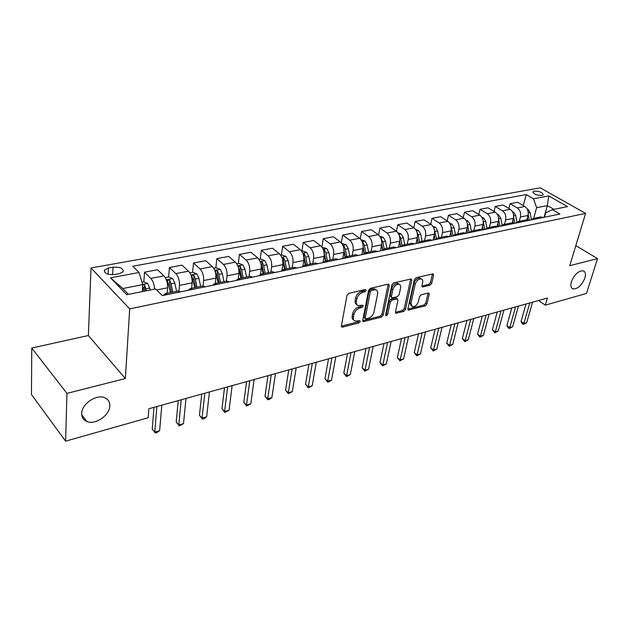 <?xml version="1.0" encoding="UTF-8"?>
<svg xmlns="http://www.w3.org/2000/svg" width="629" height="629" viewBox="0 0 629 629"><rect width="100%" height="100%" fill="white"/><g stroke="black" fill="none" stroke-linecap="round" stroke-linejoin="round"><path stroke-width="0.94" d="M366.22 290.425L365.378 289.482L348.883 293.318L346.988 295.402L341.413 325.83L341.987 327.088L342.656 327.088L358.923 322.913L360.197 321.49L359.812 320.609L355.228 321.144C353.695 320.562 353.081 319.21 353.412 317.087L353.883 314.594C354.795 311.276 356.769 309.091 359.796 308.037L361.895 307.526L363.185 306.095L362.776 305.183L358.239 305.686C356.659 305.089 356.03 303.697 356.36 301.495L356.84 298.956C357.767 295.591 359.757 293.389 362.807 292.359L364.914 291.864L366.22 290.425M571.376 281.737C570.306 285.692 570.888 288.098 573.129 288.947C577.909 288.939 581.825 285.322 584.876 278.104C585.992 274.118 585.41 271.681 583.13 270.8C578.334 270.832 574.419 274.472 571.376 281.737M81.715 413.465C81.699 417.389 83.437 420.07 86.928 421.524C95.333 425.204 109.753 415.258 109.808 405.909C109.91 401.892 108.141 399.132 104.516 397.638C96.206 393.998 81.597 404.062 81.715 413.465M534.343 191.106L533.03 191.743C533.651 194.133 536.631 195.367 541.962 195.446L543.252 194.817C542.623 192.427 539.658 191.185 534.343 191.106M429.977 285.275L431.714 283.333L433.593 275.164L433.09 273.859L416.099 277.688L414.322 279.669L407.93 308.823L408.425 310.058L425.267 305.875L426.989 303.949L429.206 294.301L428.719 293.043L428.2 293.043L421.249 294.765L419.504 296.707L418.419 301.543C417.106 305.12 415.069 306.858 412.294 306.748L410.965 303.414L415.187 284.245C416.492 280.636 418.529 278.875 421.312 278.985C422.578 279.457 423.042 280.62 422.696 282.468L421.973 285.676L422.484 286.958L429.977 285.275L428.75 284.394L430.495 282.452L432.359 274.291L433.593 275.164M569.732 265.682L597.55 258.613L586.487 293.444L545.319 305.128L547.411 298.052L148.869 408.771L148.177 417.75L65.613 441.165L66.941 393.384L125.368 378.548L129.684 308.886L585.591 213.396L569.732 265.682M389.288 285.519L388.722 284.19L388.156 284.182L370.457 288.302L368.602 290.354L362.744 320.373L363.295 321.631L381.394 317.142L383.187 315.145L389.288 285.519L388.069 284.599L381.992 314.209L383.187 315.145M393.683 282.901L411.295 278.93L411.83 280.251L405.469 309.452L403.708 311.41L395.971 313.25L395.46 312.008L397.968 300.206L397.442 298.932L392.032 300.119L390.239 302.117L387.661 314.461L386.002 315.852L385.632 314.98L391.867 284.913L393.683 282.901M114.69 274.543L119.368 273.678L123.103 271.807C123.52 268.394 120.163 266.861 113.031 267.199L108.377 268.04L104.548 269.935C104.115 273.363 107.496 274.904 114.69 274.543M129.684 308.886L91.008 267.978L540.295 187.835L585.591 213.396M110.523 277.829L139.072 272.499L142.759 284.623L122.797 288.522L110.523 277.829L126.72 294.71L155.615 288.939L162.329 295.606L559.92 214.033L552.341 209.654L545.65 212.948L544.447 217.209M523.297 205.589L526.253 194.581L132.774 266.232L139.072 272.499M526.253 194.581L533.486 198.764L548.716 195.918L567.562 206.611L552.341 209.654M125.368 378.548L88.367 335.54L31.764 348.041L66.941 393.384M31.764 348.041L31.45 394.532L65.613 441.165M597.55 258.613L575.81 245.632M88.367 335.54L91.008 267.978M538.432 300.544L545.319 305.128M122.797 288.522L128.426 294.372M142.759 284.623L142.28 291.604M544.077 217.28L547.372 205.589L536.631 207.688L533.667 218.405M508.837 208.482L510.088 203.678L517.643 202.263L524.845 206.501C527.66 208.592 528.706 211.572 527.99 215.456L526.78 219.891M510.088 203.678L517.29 207.955C520.097 210.062 521.15 213.066 520.442 216.966L519.271 221.345M494.009 211.462L495.275 206.454L503.027 204.999L510.221 209.315C513.036 211.438 514.09 214.458 513.39 218.381L512.171 222.988M495.275 206.454L502.469 210.809C505.284 212.948 506.337 215.991 505.653 219.938L504.497 224.364M478.795 214.52L480.084 209.3L488.033 207.814L495.22 212.201C498.034 214.355 499.096 217.422 498.412 221.392L497.169 226.22M480.084 209.3L487.263 213.726C490.077 215.904 491.139 218.986 490.471 222.981L489.338 227.454M463.188 217.673L464.485 212.225L472.646 210.691L479.825 215.157C482.632 217.351 483.709 220.457 483.041 224.474L481.767 229.585M464.485 212.225L471.656 216.73C474.463 218.939 475.54 222.068 474.887 226.11L473.779 230.639M447.164 220.921L448.477 215.228L456.851 213.656L464.021 218.2C466.828 220.433 467.905 223.578 467.261 227.643L465.94 233.107M448.477 215.228L455.632 219.812C458.439 222.061 459.524 225.229 458.887 229.326L457.802 233.902M430.716 224.262L432.037 218.302L440.638 216.691L447.785 221.322C450.592 223.586 451.677 226.778 451.056 230.89L449.711 236.646M432.037 218.302L439.176 222.981C441.975 225.268 443.068 228.476 442.454 232.62L441.393 237.251M413.819 227.714L415.148 221.471L423.985 219.812L431.109 224.529C433.908 226.833 435.009 230.072 434.411 234.232L433.098 240.05M415.148 221.471L422.263 226.228C425.055 228.555 426.155 231.818 425.566 236.009L424.536 240.695M396.451 231.275L397.787 224.726L406.869 223.02L413.976 227.824C416.768 230.175 417.876 233.453 417.294 237.668L416.028 243.557M397.787 224.726L404.879 229.569C407.663 231.944 408.771 235.246 408.213 239.492L407.207 244.233M378.595 234.971L379.94 228.068L389.28 226.314L396.356 231.213C399.14 233.603 400.256 236.929 399.706 241.198L398.471 247.158M379.94 228.068L387 233.013C389.776 235.427 390.9 238.776 390.357 243.077L389.39 247.873M360.236 238.816L361.589 231.511L371.196 229.711L378.241 234.696C381.009 237.125 382.133 240.506 381.614 244.83L380.419 250.861M361.589 231.511L368.61 236.543C371.377 239.004 372.502 242.409 371.998 246.757L371.063 251.616M341.335 242.833L342.703 235.049L352.586 233.194L359.591 238.281C362.351 240.758 363.491 244.186 362.996 248.565L361.848 254.666M342.703 235.049L349.685 240.184C352.437 242.692 353.577 246.143 353.097 250.554L352.201 255.468M321.883 247.04L323.259 238.69L333.441 236.779L340.407 241.968C343.151 244.5 344.291 247.975 343.835 252.41L342.734 258.59M323.259 238.69L330.201 243.934C332.938 246.482 334.085 249.988 333.645 254.454L332.788 259.439M301.896 251.16L303.249 242.44L313.729 240.475L320.641 245.766C323.377 248.345 324.525 251.875 324.1 256.373L323.054 262.631M303.249 242.44L310.136 247.787C312.857 250.389 314.013 253.951 313.604 258.48L312.786 263.52M281.36 255.138L282.625 246.309L293.421 244.28L300.285 249.682C302.997 252.308 304.161 255.901 303.768 260.453L302.871 266.201M282.625 246.309L289.458 251.765C292.155 254.423 293.326 258.039 292.949 262.623L292.178 267.734M260.186 259.234L261.373 250.287L272.506 248.203L279.307 253.715C281.996 256.396 283.168 260.044 282.814 264.66L282.028 270.038M261.373 250.287L268.135 255.869C270.816 258.574 271.995 262.246 271.657 266.893L270.942 272.074M238.36 263.465L239.452 254.399L250.932 252.245L257.67 257.882C260.335 260.61 261.515 264.314 261.2 268.992L260.5 274.22M239.452 254.399L246.151 260.091C248.809 262.859 249.988 266.594 249.697 271.303L249.029 276.548M215.849 267.82L216.848 258.637L228.689 256.412L235.348 262.175C237.99 264.958 239.177 268.725 238.91 273.466L238.273 278.726M216.848 258.637L223.46 264.455C226.094 267.278 227.281 271.075 227.038 275.848L226.424 281.163M192.616 272.318L193.504 263.008L205.738 260.713L212.311 266.602C214.929 269.448 216.124 273.277 215.896 278.081L215.315 283.435M193.504 263.008L200.038 268.96C202.632 271.838 203.835 275.699 203.639 280.542L203.088 285.928M168.627 276.964L169.405 267.522L182.04 265.155L188.519 271.178C191.106 274.087 192.309 277.979 192.136 282.853L191.609 288.279M169.405 267.522L175.837 273.615C178.408 276.556 179.611 280.487 179.462 285.393L178.966 291.03M143.844 281.863L144.513 272.192L157.557 269.747L163.941 275.903C166.488 278.875 167.699 282.838 167.581 287.783L167.125 293.279M553.89 209.347L547.372 205.589L548.716 195.918M144.513 272.192L150.834 278.427C153.075 280.982 154.302 284.56 154.522 289.159M143.381 288.546L143.475 287.194M163.068 295.457L165.16 293.68L167.228 294.6M177.803 291.093L180.476 291.88M188.228 290.291L190.39 288.522L192.505 289.411M202.585 286.038L205.313 286.785M212.563 285.299L214.788 283.537L216.95 284.402M226.55 281.139L229.341 281.855M236.111 280.471L238.399 278.718L240.593 279.551M249.752 276.398L252.591 277.09M258.904 275.793L261.255 274.047L263.48 274.849M272.215 271.807L275.093 272.467M280.99 271.264L283.388 269.526L285.645 270.305M293.979 267.364L296.896 267.993M302.392 266.869L304.837 265.147L307.125 265.902M315.074 263.056L318.03 263.661M323.141 262.615L325.633 260.901L327.945 261.625M335.532 258.873L338.52 259.455M343.269 258.48L345.801 256.781L348.136 257.481M355.377 254.824L358.396 255.382M362.807 254.478L365.378 252.779L367.729 253.463M374.648 250.885L377.691 251.419M381.772 250.586L384.374 248.895L386.749 249.564M393.353 247.063L396.419 247.574M400.201 246.804L402.835 245.129L405.225 245.774M411.531 243.352L414.621 243.84M418.104 243.124L420.77 241.465L423.168 242.086M429.198 239.743L432.304 240.215M435.512 239.555L438.201 237.904L440.614 238.509M446.37 236.237L449.491 236.685M452.44 236.087L455.152 234.444L457.582 235.026M463.078 232.824L466.215 233.257M468.912 232.706L471.64 231.071L474.077 231.645M479.329 229.499L482.482 229.923M484.943 229.412L487.695 227.792L490.133 228.351M495.157 226.267L498.317 226.668M500.55 226.212L503.318 224.6L505.763 225.143M510.559 223.122L513.728 223.507M515.749 223.091L518.532 221.494L520.985 222.021M525.569 220.056L528.745 220.425M530.562 220.056L533.361 218.467L535.814 218.978M540.193 217.068L543.377 217.43M536.631 207.688L533.486 198.764M364.985 289.576L363.704 290.92L361.596 291.408C358.546 292.438 356.557 294.639 355.637 298.004L356.84 298.956M356.832 304.656C355.393 303.988 354.835 302.62 355.157 300.536L355.637 298.004M353.836 320.106C352.444 319.461 351.902 318.132 352.216 316.12L352.688 313.627C353.6 310.317 355.566 308.131 358.601 307.078L360.692 306.567L361.95 305.277M341.382 326.129L357.736 321.946L358.962 320.711M362.713 320.672L380.207 316.198L381.992 314.209M371.66 290.284L370.363 291.714L365.205 318.03L365.591 318.911L368.193 318.36C371.149 317.307 373.083 315.16 374.003 311.913L377.589 294.018C377.958 291.793 377.337 290.378 375.741 289.78L371.66 290.284L370.442 289.348L369.152 290.779L370.363 291.714M365.268 318.659L364.01 317.071L369.152 290.779M375.906 289.835L374.522 288.853L372.635 288.837L373.854 289.772M370.442 289.348L372.635 288.837M411.83 280.251L410.603 279.355L404.266 308.532L405.469 309.452M395.421 312.306L402.513 310.49L404.266 308.532M396.655 298.327L395.672 298.012L390.821 299.2L389.029 301.189L386.465 313.525L387.661 314.461M385.695 314.681L386.465 313.525M400.61 287.791C400.94 285.936 400.453 284.764 399.148 284.277C396.246 284.151 394.139 285.936 392.842 289.639L391.403 296.534L391.938 297.824L392.512 297.824L397.363 296.644L399.156 294.655L400.61 287.791M399.069 284.214L397.929 283.364C395.02 283.239 392.921 285.023 391.623 288.719L392.842 289.639M391.513 297.501L390.184 295.614L391.623 288.719M421.933 286.03L428.75 284.394M421.139 278.859L420.086 278.097C417.302 277.987 415.258 279.74 413.968 283.349L415.187 284.245M411.248 305.953L409.762 302.51L413.968 283.349M407.883 309.114L424.064 304.979L425.786 303.06L427.987 293.413L429.206 294.301M141.997 282.114L143.671 281.792L147.784 283.482L150.284 290M142.634 286.486L143.97 291.266M146.423 290.779L144.686 285.259L142.752 284.662M144.686 285.259L144.489 288.051L145.197 291.023M153.979 407.356L152.234 429.072L154.781 432.092L156.865 406.546M159.64 430.653L157.234 432.406L155.292 432.98L154.781 432.092L159.64 430.653L161.802 405.178M155.292 432.98L152.234 429.072M165.262 277.617L168.635 276.964L172.716 278.608L174.823 283.105L176.537 291.353M172.802 292.115L171.088 283.852L169.751 280.345L167.298 280.109L170.435 292.603M169.751 280.345L169.523 283.097L171.536 292.375M189.856 272.852L192.796 272.286L196.846 273.898L198.961 278.317L200.635 286.431M197.019 287.17L195.344 279.032L194.007 275.588L191.625 275.345L194.731 287.642M194.007 275.588L193.748 278.301L195.721 287.437M213.663 268.245L216.187 267.757L220.205 269.338L222.328 273.678L223.963 281.666M220.464 282.382L218.829 274.37L217.5 270.989L215.173 270.729L218.247 282.838M217.5 270.989L217.202 273.662L219.136 282.649M178.243 400.61L176.214 422.075L178.801 425.015L181.223 399.785M183.511 423.631L179.226 425.919L178.801 425.015L183.511 423.631L185.995 398.456M179.226 425.919L176.214 422.075M201.736 394.084L199.448 415.289L202.066 418.167L204.802 393.235M206.634 416.823L204.236 418.544L202.412 419.079L202.066 418.167L206.634 416.823L209.433 391.946M202.412 419.079L199.448 415.289M224.506 387.755L221.966 408.716L224.624 411.531L227.651 386.882M229.05 410.226L224.891 412.451L224.624 411.531L229.05 410.226L232.132 385.64M224.891 412.451L221.966 408.716M236.716 263.779L238.847 263.37L242.841 264.919L244.972 269.181L246.568 277.051M238.289 267.262L241.025 278.183M243.179 277.743L241.575 269.857L240.247 266.523L237.974 266.319M240.247 266.523L239.924 269.173L241.819 278.018M246.576 381.63L243.808 402.348L246.497 405.1L249.792 380.734M250.79 403.834L246.686 406.019L246.497 405.1L250.79 403.834L254.14 379.523M246.686 406.019L243.808 402.348M259.046 259.455L260.815 259.117L264.778 260.634L266.908 264.825L268.473 272.577M260.886 263.85L263.103 273.67M265.186 273.245L263.614 265.477L262.293 262.207L260.241 261.774M262.293 262.207L261.947 264.817L263.803 273.529M280.691 255.264L282.122 254.989L286.046 256.483L288.184 260.603L289.717 268.237M282.767 260.831L284.505 269.298M286.525 268.89L284.992 261.239L283.671 258.016L281.871 257.489M283.671 258.016L283.294 260.587L285.118 269.173M301.684 251.199L302.785 250.987L306.685 252.457L308.823 256.506L310.325 264.023M303.886 258.157L305.269 265.061M307.227 264.66L305.725 257.119L304.405 253.951L302.856 253.385M304.405 253.951L304.011 256.49L305.796 264.951M322.048 247.26L326.71 248.549L328.849 252.528L330.319 259.942M324.234 254.997L325.413 260.925M327.316 260.555L325.846 253.125L324.533 250.004L323.235 249.438M324.533 250.004L324.116 252.52L325.869 260.854M341.822 243.431L346.162 244.752L348.301 248.667L349.74 255.972M343.937 251.671L344.983 256.97M346.823 256.569L345.376 249.249L344.071 246.175L343.025 245.632M343.977 249.886L345.352 256.852M267.985 375.678L265.006 396.16L267.71 398.849L271.264 374.766M271.877 397.622L269.503 399.289L267.836 399.777L267.71 398.849L271.877 397.622L275.478 373.595M267.836 399.777L265.006 396.16M288.758 369.907L285.574 390.161L288.31 392.787L292.1 368.979M292.351 391.6L288.373 393.723L288.31 392.787L292.351 391.6L296.188 367.847M288.373 393.723L285.574 390.161M308.925 364.309L305.545 384.327L308.304 386.906L312.314 363.365M312.236 385.75L308.304 387.841L308.304 386.906L312.236 385.75L316.293 362.257M308.304 387.841L305.545 384.327M328.511 358.868L324.957 378.666L327.733 381.19L331.955 357.909M331.554 380.065L329.203 381.677L327.678 382.125L327.733 381.19L331.554 380.065L335.815 356.832M327.678 382.125L324.957 378.666M347.538 353.577L343.819 373.162L346.61 375.631L351.029 352.61M350.322 374.538L346.5 376.574L346.61 375.631L350.322 374.538L354.78 351.564M346.5 376.574L343.819 373.162M361.015 239.72L365.056 241.056L367.187 244.917L368.602 252.119M363.043 248.306L364.01 253.243M365.771 252.701L364.356 245.483L363.051 242.456L362.257 241.968M363.153 247.236L364.301 253.086M366.031 348.442L362.155 367.808L364.969 370.229L369.569 347.46M368.578 369.168L364.804 371.173L364.969 370.229L368.578 369.168L373.209 346.445M364.804 371.173L362.155 367.808M379.672 236.119L383.415 237.479L385.546 241.277L386.937 248.376M381.591 244.948L382.518 249.721M384.177 248.919L382.794 241.819L380.954 238.446M381.709 244.256L382.739 249.54M384.012 343.442L379.995 362.603L382.817 364.977L387.59 342.451M386.332 363.939L382.605 365.921L382.817 364.977L386.332 363.939L391.136 341.468M382.605 365.921L379.995 362.603M397.937 232.793L401.271 233.988L403.401 237.731L404.754 244.736M399.612 241.654L400.531 246.379M402.08 245.286L400.72 238.265L399.148 235.073M390.357 243.077L399.706 241.198L400.681 246.206M401.506 338.583L397.355 357.539L400.186 359.859L405.123 337.584M403.606 358.86L399.934 360.81L400.186 359.859L403.606 358.86L408.567 336.625M399.934 360.81L397.355 357.539M415.683 229.554L418.631 230.599L420.754 234.287L422.09 241.198M417.129 238.43L418.041 243.14M419.512 241.851L418.151 234.806L416.878 231.928M417.2 238.116L418.159 243.061M418.537 333.857L414.252 352.61L417.098 354.89L422.177 332.843M420.424 353.907L416.799 355.841L417.098 354.89L420.424 353.907L425.534 331.908M416.799 355.841L414.252 352.61M432.933 226.393L435.52 227.305L437.642 230.929L438.956 237.746M434.175 235.27L435.016 239.657M436.479 238.572L434.175 229.058M434.214 235.104L435.087 239.641M435.111 329.25L430.7 347.806L433.562 350.038L438.783 328.228M436.801 349.087L433.216 350.99L433.562 350.038L436.801 349.087L442.045 327.324M433.216 350.99L430.7 347.806M449.711 223.303L451.968 224.089L454.083 227.667L455.365 234.397M450.757 232.18L451.536 236.268L450.765 232.148M453.006 235.443L450.993 226.361M451.245 324.768L446.732 343.127L449.593 345.321L454.948 323.738M452.754 344.393L449.216 346.272L449.593 345.321L452.754 344.393L458.124 322.858M449.216 346.272L446.732 343.127M466.034 220.292L467.976 220.968L470.083 224.49L471.349 231.118M466.899 229.153L467.622 232.966M469.108 232.463L467.363 223.838M481.924 217.359L483.567 217.925L485.674 221.4L486.917 227.957M482.608 226.196L483.284 229.758M484.77 229.451L483.261 221.534M497.397 214.489L498.758 214.953L500.865 218.381L502.099 224.946M497.916 223.303L498.545 226.621M499.992 226.33L498.671 219.348M512.47 211.69L513.571 212.067L515.662 215.448L516.904 222.053M512.839 220.472L513.374 223.334M514.829 223.287L513.634 216.934M466.97 320.397L462.346 338.575L465.216 340.721L470.689 319.367M468.291 339.817L464.8 341.681L465.216 340.721L468.291 339.817L473.794 318.502M464.8 341.681L462.346 338.575M482.294 316.143L477.568 334.133L480.446 336.24L486.036 315.098M483.442 335.359L479.99 337.191L480.446 336.24L483.442 335.359L489.055 314.264M479.99 337.191L477.568 334.133M497.224 311.992L492.413 329.8L495.29 331.876L500.991 310.946M498.215 331.011L494.811 332.827L495.29 331.876L498.215 331.011L503.939 310.128M494.811 332.827L492.413 329.8M511.794 307.943L506.895 325.57L509.773 327.615L515.568 306.897M512.627 326.773L509.262 328.558L509.773 327.615L512.627 326.773L518.445 306.095M509.262 328.558L508.106 327.748L506.895 325.57M527.149 208.962L528.006 209.245L530.098 212.578L531.348 219.285M527.377 217.697L527.817 220.048M529.288 220.315L528.195 214.442M526.001 303.996L521.024 321.45L523.902 323.455L529.791 302.942M526.685 322.63L523.359 324.407L523.902 323.455L526.685 322.63L532.598 302.164M523.359 324.407L522.204 323.605L521.024 321.45M527.99 215.456L520.442 216.966M513.39 218.381L505.653 219.938M498.412 221.392L490.471 222.981M483.041 224.474L474.887 226.11M467.261 227.643L458.887 229.326M451.056 230.89L442.454 232.62M434.411 234.232L425.566 236.009M417.294 237.668L408.213 239.492M381.614 244.83L371.998 246.757M362.996 248.565L353.097 250.554M343.835 252.41L333.645 254.454M324.1 256.373L313.604 258.48M303.768 260.453L292.949 262.623M282.814 264.66L271.657 266.893M261.2 268.992L249.697 271.303M238.91 273.466L227.038 275.848M215.896 278.081L203.639 280.542M192.136 282.853L179.462 285.393M167.581 287.783L156.66 289.969M163.941 275.903L150.834 278.427M188.519 271.178L175.837 273.615M212.311 266.602L200.038 268.96M235.348 262.175L223.46 264.455M257.67 257.882L246.151 260.091M279.307 253.715L268.135 255.869M300.285 249.682L289.458 251.765M320.641 245.766L310.136 247.787M340.407 241.968L330.201 243.934M359.591 238.281L349.685 240.184M378.241 234.696L368.61 236.543M396.356 231.213L387 233.013M413.976 227.824L404.879 229.569M431.109 224.529L422.263 226.228M447.785 221.322L439.176 222.981M464.021 218.2L455.632 219.812M479.825 215.157L471.656 216.73M495.22 212.201L487.263 213.726M510.221 209.315L502.469 210.809M524.845 206.501L517.29 207.955M108.078 274.205L108.377 268.04M112.646 274.755L113.031 267.199M361.596 291.408L362.807 292.359M355.157 300.536L356.36 301.495M360.692 306.567L361.895 307.526M358.601 307.078L359.796 308.037M352.688 313.627L353.883 314.594M352.216 316.12L353.412 317.087M357.736 321.946L358.923 322.913M341.476 326.105L342.656 327.088M363.704 290.92L364.914 291.864M380.207 316.198L381.394 317.142M362.744 320.664L363.932 321.623M364.01 317.071L365.205 318.03M402.513 310.49L403.708 311.41M395.421 312.377L396.545 313.25M395.672 298.012L396.875 298.932M390.821 299.2L392.032 300.119M389.029 301.189L390.239 302.117M390.184 295.614L391.403 296.534M421.933 286.179L423.002 286.958M409.762 302.51L410.965 303.414M425.786 303.06L426.989 303.949M424.064 304.979L425.267 305.875M407.883 309.224L408.976 310.058M430.495 282.452L431.714 283.333M147.673 283.435L142.689 284.41M143.561 289.316L142.421 289.537M149.883 288.058L146.014 288.829M172.613 278.568L166.323 279.795M168.714 284.324L167.503 284.56M174.823 283.105L171.088 283.852M196.743 273.859L190.925 274.991M193.048 279.488L192.089 279.677M198.961 278.317L195.344 279.032M220.103 269.298L214.733 270.344M216.604 274.81L215.881 274.959M222.328 273.678L218.829 274.37M242.739 264.88L237.786 265.847M239.421 270.281L238.918 270.384M244.972 269.181L241.575 269.857M264.675 260.603L260.123 261.491M266.908 264.825L263.614 265.477M285.951 256.443L281.776 257.261M288.184 260.603L284.992 261.239M306.59 252.418L302.769 253.165M308.823 256.506L305.725 257.119M326.616 248.51L323.133 249.186M328.849 252.528L325.846 253.125M346.068 244.712L342.899 245.334M348.301 248.667L345.376 249.249M343.741 248.023L344.071 246.175M364.962 241.025L362.1 241.583M367.187 244.917L364.356 245.483M362.815 243.706L363.051 242.456M383.32 237.44L380.742 237.943M385.546 241.277L382.794 241.819M381.347 239.602L381.496 238.839M401.176 233.957L398.865 234.405M403.401 237.731L400.72 238.265M418.537 230.568L416.484 230.969M420.754 234.287L418.151 234.806M435.433 227.266L433.625 227.619M437.642 230.929L435.103 231.433M451.874 224.058L450.301 224.364M454.083 227.667L451.614 228.162M467.882 220.936L466.529 221.196M470.083 224.49L467.677 224.97M483.481 217.893L482.333 218.114M485.674 221.4L483.331 221.864M498.671 214.921L497.728 215.11M500.865 218.381L498.663 218.821M513.484 212.036L512.729 212.185M515.662 215.448L513.649 215.841M527.92 209.213L527.346 209.331M530.098 212.578L528.258 212.94M571.761 288.082L573.129 288.947M81.762 414.849L86.928 421.524M532.905 192.207L533.03 191.743M178.384 290.975L165.16 293.68M203.183 285.912L190.39 288.522M227.163 281.014L214.788 283.537M250.373 276.273L238.399 278.718M272.852 271.681L261.255 274.047M294.624 267.231L283.388 269.526M315.727 262.922L304.837 265.147M336.193 258.739L325.633 260.901M356.053 254.682L345.801 256.781M375.324 250.751L365.378 252.779M394.045 246.922L384.374 248.895M412.223 243.211L402.835 245.129M429.89 239.602L420.77 241.465M447.077 236.087L438.201 237.904M463.785 232.675L455.152 234.444M480.045 229.357L471.64 231.071M495.872 226.126L487.695 227.792M511.283 222.973L503.318 224.6M526.292 219.906L518.532 221.494M540.916 216.919L533.361 218.467M104.453 271.909L104.548 269.935M341.508 326.687L341.987 327.088M362.847 321.262L363.295 321.631M374.522 288.853L375.741 289.78M395.562 312.935L395.971 313.25M396.231 298.012L397.442 298.932M397.929 283.364L399.148 284.277M422.09 286.675L422.484 286.958M420.086 278.097L421.312 278.985M408.024 309.759L408.425 310.058M167.267 280.558L167.298 280.109M191.586 275.754L191.625 275.345"/></g></svg>
